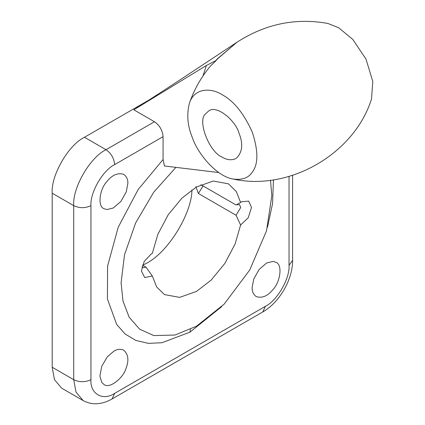 <?xml version="1.0" encoding="UTF-8"?>
<svg xmlns="http://www.w3.org/2000/svg" width="425" height="425" viewBox="0 0 425 425"><rect width="100%" height="100%" fill="white"/><g stroke="black" fill="none" stroke-linecap="round" stroke-linejoin="round"><path stroke-width="0.64" d="M270.491 180.242L271.814 195.702L266.523 230.791L249.741 269.981L224.193 304.109L196.456 326.23L174.935 335.033L153.792 335.575L139.618 329.168L129.131 317.183L122.995 301.054L121.093 282.721L124.541 254.708L135.633 222.939L153.733 192.19L175.897 167.365M191.919 189.885C192.047 213.483 166.584 255.977 142.508 265.136L146.072 267.219L142.71 267.66L141.955 266.937M146.072 267.219L152.309 275.99L144.675 277.562L141.403 270.996L144.218 261.418L151.236 253.964L152.309 253.412L157.813 234.398L168.146 214.843L181.873 198.204L196.456 187L213.286 181.034L228.427 183.834L236.273 191.489L240.598 202.438L236.066 204.993L200.898 184.689M195.93 186.702L198.39 193.502L203.054 185.932M152.309 275.99L156.634 286.939L164.48 294.589L179.626 297.388L196.456 291.422L211.034 280.218L224.761 263.585L235.094 244.024L240.598 225.011L236.066 215.257L198.39 193.502M236.544 204.717L239.434 204.547L240.736 207.432L236.066 215.257M240.598 225.011L248.232 217.77L251.504 207.432L248.689 201.099L241.671 201.753L240.598 202.438M371.498 99.03L372.805 81.499L366.01 59.133L352.83 39.461L338.56 27.673L327.85 23.449C295.736 17.638 265.45 23.896 236.996 42.218L217.616 58.799L214.997 61.721L215.677 60.706L206.364 65.503L133.811 109.815L154.466 121.736C159.662 125.37 162.531 130.342 163.078 136.653L163.078 159.508L164.438 165.978L218.801 172.555M222.291 94.802C210.683 87.268 194.007 88.044 189.359 103.402C186.543 114.569 187.521 125.927 192.302 137.466C197.726 153.754 216.538 176.412 233.001 178.999C242.202 180.227 248.63 177.926 252.28 172.098C258.389 164.284 258.389 150.955 252.28 132.111C243.844 113.475 233.846 101.038 222.291 94.802M154.466 121.736L106.022 149.706C90.042 157.266 72.282 188.031 73.727 205.647L73.727 379.684L52.195 367.253L54.458 379.674L61.652 388.163L83.183 400.594L75.99 392.105L73.727 379.684C79.464 382.367 85.207 382.367 90.95 379.684L90.95 205.647C89.893 192.727 102.914 170.165 114.633 164.624L163.078 136.653M52.195 367.253L52.195 193.216L73.727 205.647C79.464 208.33 85.207 208.33 90.95 205.647M114.633 164.624C114.086 158.312 111.217 153.34 106.022 149.706L84.49 137.275C68.51 144.835 50.75 175.599 52.195 193.216M215.677 60.706L217.558 58.666L237.102 42.139C207.251 61.838 178.723 81.01 140.542 105.453L133.811 109.815M84.49 137.275L149.249 99.891M222.291 157.165C209.36 152.384 197.03 120.604 205.509 113.911L208.595 111.052C216.32 104.492 235.386 120.031 239.073 133.291C243.387 144.272 242.367 152.681 236.002 158.514C231.551 160.523 226.977 160.071 222.291 157.165M113.868 351.178C117.252 349.079 120.557 348.75 123.771 350.2C128.366 354.413 129.104 360.485 125.991 368.417C123.33 377.995 109.554 389.22 103.976 384.476L101.75 382.415L99.886 376.029L101.75 366.254L107.344 356.809L113.868 351.178M252.126 287.513L253.741 279.044L259.123 269.482L266.656 262.974L273.116 261.402L276.016 262.294C282.912 264.759 280.08 282.301 273.116 289.388C267.803 296.055 262.177 298.451 256.233 296.581C253.369 294.52 251.998 291.497 252.126 287.513M127.867 183.451L126.252 191.919L120.865 201.487L113.332 207.99L106.872 209.567L103.971 208.67C97.075 206.21 99.912 188.668 106.872 181.576C112.184 174.914 117.81 172.513 123.76 174.388C126.618 176.449 127.989 179.472 127.867 183.451M237.102 42.139L238.531 41.209M163.078 159.508L138.157 189.534L118.198 227.253L107.599 266.05L107.413 298.908L116.71 324.487L125.136 334.018L135.846 340.446L148.367 343.363L162.037 342.72L189.996 332.132L221.643 306.685M267.479 227.29L272.574 203.554L273.445 179.828M189.996 332.132L190.363 329.46M189.359 103.408C194.002 89.739 201.121 77.175 210.72 65.71L214.997 61.721M206.364 65.503L202.953 76.017M292.607 175.318L292.607 260.344C292.761 279.48 279.48 302.488 262.831 311.918L112.11 398.937L114.633 393.359C102.914 401.349 89.893 393.826 90.95 379.684M262.831 311.918L265.354 306.34L114.633 393.359M292.607 260.344L289.037 265.317C290.1 278.237 277.073 300.799 265.354 306.34M289.037 176.402L289.037 265.317M371.493 99.046C354.322 153.956 289.143 191.585 233.006 178.999M112.11 398.937C101.729 404.775 92.087 405.328 83.183 400.594"/></g></svg>
